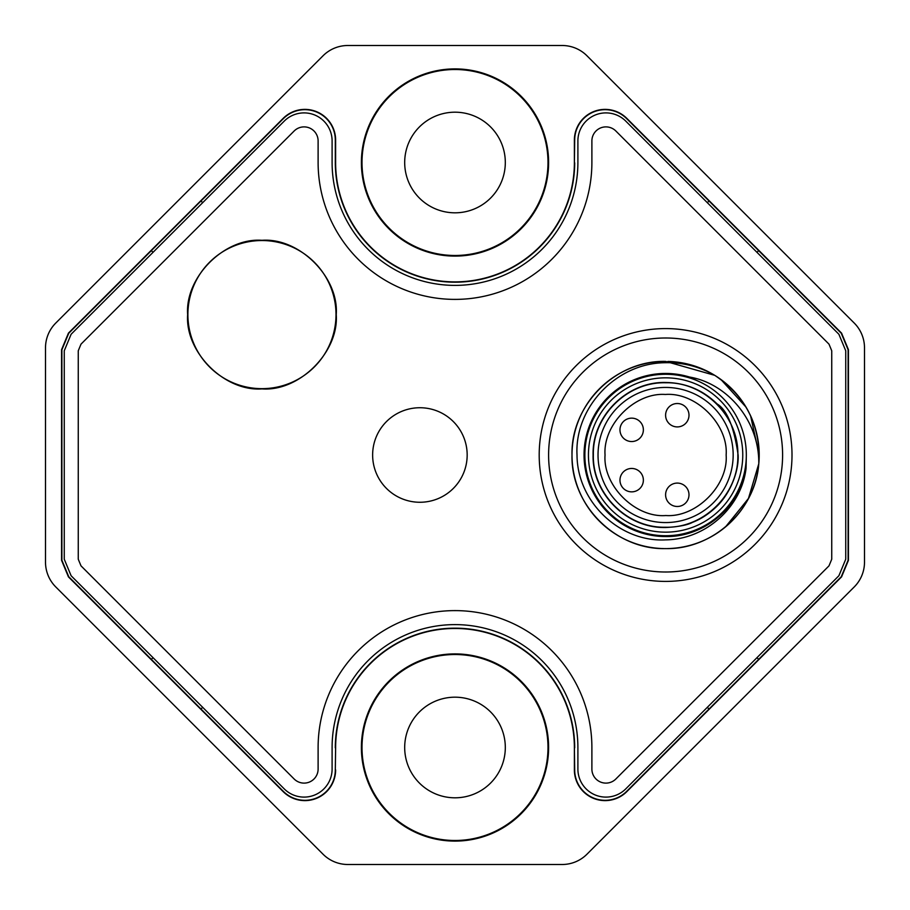 <?xml version="1.0" encoding="UTF-8"?>
<svg xmlns="http://www.w3.org/2000/svg" width="910" height="910" viewBox="0 0 910 910"><rect width="100%" height="100%" fill="white"/><g stroke="black" fill="none" stroke-linecap="round" stroke-linejoin="round"><path stroke-width="1.36" d="M677.302 506.483A11.705 11.705 0 0 1 665.597 494.778A11.705 11.705 0 0 1 677.302 483.085A11.705 11.705 0 0 1 688.995 494.778A11.705 11.705 0 0 1 677.302 506.483A11.705 11.705 0 0 1 665.597 494.778A11.705 11.705 0 0 1 677.302 483.085A11.705 11.705 0 0 1 688.995 494.778A11.705 11.705 0 0 1 677.302 506.483M619.972 480.15A11.705 11.705 0 0 1 631.665 468.457A11.705 11.705 0 0 1 643.37 480.15A11.705 11.705 0 0 1 631.665 491.855A11.705 11.705 0 0 1 619.972 480.15A11.705 11.705 0 0 1 631.665 468.457A11.705 11.705 0 0 1 643.37 480.15A11.705 11.705 0 0 1 631.665 491.855A11.705 11.705 0 0 1 619.972 480.15M677.302 426.915A11.705 11.705 0 0 1 665.597 415.222A11.705 11.705 0 0 1 677.302 403.517A11.705 11.705 0 0 1 688.995 415.222A11.705 11.705 0 0 1 677.302 426.915A11.705 11.705 0 0 1 665.597 415.222A11.705 11.705 0 0 1 677.302 403.517A11.705 11.705 0 0 1 688.995 415.222A11.705 11.705 0 0 1 677.302 426.915M619.972 429.85A11.705 11.705 0 0 1 631.665 418.145A11.705 11.705 0 0 1 643.37 429.85A11.705 11.705 0 0 1 631.665 441.543A11.705 11.705 0 0 1 619.972 429.85A11.705 11.705 0 0 1 631.665 418.145A11.705 11.705 0 0 1 643.37 429.85A11.705 11.705 0 0 1 631.665 441.543A11.705 11.705 0 0 1 619.972 429.85M455 797.808A50.312 50.312 0 0 1 404.688 747.497A50.312 50.312 0 0 1 455 697.185A50.312 50.312 0 0 1 505.312 747.497A50.312 50.312 0 0 1 455 797.808M455 212.815A50.312 50.312 0 0 1 404.688 162.503A50.312 50.312 0 0 1 455 112.192A50.312 50.312 0 0 1 505.312 162.503A50.312 50.312 0 0 1 455 212.815M455 841.102A93.605 93.605 0 0 1 361.395 747.497A93.605 93.605 0 0 1 455 653.903A93.605 93.605 0 0 1 548.605 747.497A93.605 93.605 0 0 1 455 841.102M455 654.517A92.991 92.991 0 0 0 362.009 747.497A92.991 92.991 0 0 0 455 840.487A92.991 92.991 0 0 0 547.991 747.497A92.991 92.991 0 0 0 455 654.517M455 256.097A93.605 93.605 0 0 1 361.395 162.503A93.605 93.605 0 0 1 455 68.898A93.605 93.605 0 0 1 548.605 162.503A93.605 93.605 0 0 1 455 256.097M455 69.513A92.991 92.991 0 0 0 362.009 162.503A92.991 92.991 0 0 0 455 255.482A92.991 92.991 0 0 0 547.991 162.503A92.991 92.991 0 0 0 455 69.513M665.597 337.997A117.003 117.003 0 0 1 782.6 455A117.003 117.003 0 0 1 665.597 572.003A117.003 117.003 0 0 1 548.605 455A117.003 117.003 0 0 1 665.597 337.997M665.597 328.59A126.41 126.41 0 0 1 792.007 455A126.41 126.41 0 0 1 665.597 581.41A126.41 126.41 0 0 1 539.198 455A126.41 126.41 0 0 1 665.597 328.59M261.955 388.9C224.542 391.721 184.832 352.022 187.653 314.598C184.832 277.197 224.52 237.476 261.955 240.308C299.356 237.476 339.066 277.175 336.245 314.598C339.066 351.999 299.379 391.732 261.955 388.9M261.955 240.536A74.063 74.063 0 0 0 187.892 314.598A74.063 74.063 0 0 0 261.955 388.661A74.063 74.063 0 0 0 336.006 314.598A74.063 74.063 0 0 0 261.955 240.536M419.897 407.737A47.263 47.263 0 0 1 467.171 455A47.263 47.263 0 0 1 419.897 502.263A47.263 47.263 0 0 1 372.634 455A47.263 47.263 0 0 1 419.897 407.737M750.579 415.756L759.202 455L750.579 415.756L759.202 455L759.054 460.301M758.781 463.781L748.407 498.635L725.52 526.901L748.407 498.635L758.781 463.77L748.577 498.293L726.1 526.412M758.781 463.804C760.862 426.062 746.234 396.601 714.907 375.443C699.528 366.605 683.103 362.362 665.597 362.715C616.172 362.806 574.449 407.782 577.02 455C577.167 502.445 620.358 542.394 665.597 539.869C706.046 539.482 741.695 506.756 746.063 468.24C740.524 506.642 704.385 537.309 665.597 536.547A81.547 81.547 0 0 1 584.049 455A81.547 81.547 0 0 1 689.496 377.036C726.669 383.258 759.429 420.227 758.781 463.804C755.414 510.51 712.416 549.64 665.597 548.605C615.581 549.879 570.718 505.016 572.003 455C570.718 404.984 615.581 360.121 665.597 361.395L714.725 375.329M720.936 379.515L746.029 407.134M667.587 548.582A93.605 93.605 0 0 0 749.783 414.073M749.089 412.674A93.605 93.605 0 0 0 715.192 375.614M714.907 375.443A93.605 93.605 0 0 0 667.906 361.429M665.597 548.605C615.581 549.879 570.718 505.016 572.003 455C570.718 505.016 615.581 549.879 665.597 548.605M665.597 387.433A67.567 67.567 0 0 0 598.029 455A67.567 67.567 0 0 0 665.597 522.567A67.567 67.567 0 0 1 598.029 455A67.567 67.567 0 0 1 665.597 387.433A67.567 67.567 0 0 1 733.164 455A67.567 67.567 0 0 1 665.597 522.567A67.567 67.567 0 0 1 598.029 455A67.567 67.567 0 0 1 665.597 387.433A67.567 67.567 0 0 0 598.029 455A67.567 67.567 0 0 0 665.597 522.567A67.567 67.567 0 0 1 598.029 455A67.567 67.567 0 0 1 665.597 387.433M665.597 374.272A80.728 80.728 0 0 1 746.325 455A80.728 80.728 0 0 1 665.597 535.728A80.728 80.728 0 0 1 584.868 455A80.728 80.728 0 0 1 665.597 374.272M664.891 527.516C626.398 528.118 592.103 493.493 593.081 455C592.08 416.245 626.842 381.483 665.597 382.473L666.302 382.484C686.072 382.962 703.009 390.117 717.137 403.96C727.056 409.955 734.052 426.972 738.124 455C739.011 470.413 730.901 492.81 716.693 506.472C709.106 513.775 701.053 519.075 692.51 522.363C687.459 525.093 678.485 526.81 665.597 527.527L664.891 527.516M665.597 527.243C704.101 528.232 738.681 493.789 737.851 455.273C738.977 416.78 704.659 382.063 666.154 382.757L665.597 382.757C627.092 381.768 592.524 416.211 593.354 454.727C592.228 493.22 626.535 527.937 665.051 527.243L665.597 527.243M726.146 455C728.444 424.492 696.093 392.153 665.597 394.451L665.119 394.451C634.725 392.438 602.795 424.697 605.048 455C602.761 485.508 635.1 517.847 665.597 515.549L666.086 515.549C696.48 517.562 728.409 485.303 726.146 455M591.887 162.503A136.887 136.887 0 0 1 455 299.39A136.887 136.887 0 0 1 318.113 162.503L318.113 140.936A14.037 14.037 0 0 0 294.146 131.006L81.001 344.151L78.26 350.771L78.26 559.229L81.001 565.849L294.146 778.994A14.037 14.037 0 0 0 318.113 769.064L318.113 747.497A136.887 136.887 0 0 1 455 610.61A136.887 136.887 0 0 1 591.887 747.497L591.887 769.064A14.037 14.037 0 0 0 615.854 778.994L828.999 565.849L831.74 559.229L831.74 350.771L828.999 344.151L615.854 131.006A14.037 14.037 0 0 0 591.887 140.936L591.887 162.503M605.935 797.103A28.039 28.039 0 0 1 577.895 769.064L577.895 747.497A122.895 122.895 0 0 0 455 624.613A122.895 122.895 0 0 0 332.104 747.497L332.104 769.064A28.039 28.039 0 0 1 284.238 788.89L71.117 575.757L64.257 559.218L64.257 350.782L71.117 334.243L284.238 121.11A28.039 28.039 0 0 1 332.104 140.936L332.104 162.503A122.895 122.895 0 0 0 455 285.387A122.895 122.895 0 0 0 577.895 162.503L577.895 140.936A28.039 28.039 0 0 1 625.761 121.11L838.884 334.243L845.743 350.782L845.743 559.218L838.884 575.757L625.761 788.89A28.039 28.039 0 0 1 605.935 797.103M335.619 769.883A30.724 30.724 0 0 1 283.158 791.609L68.432 576.872L61.573 560.332L61.573 349.667L68.432 333.128L283.158 118.391A30.724 30.724 0 0 1 335.619 140.117L335.619 162.822A119.381 119.381 0 0 0 455 281.884A119.381 119.381 0 0 0 574.381 162.822L574.381 140.117A30.724 30.724 0 0 1 626.842 118.391L841.568 333.128L848.427 349.667L848.427 560.332L841.568 576.872L626.842 791.609A30.724 30.724 0 0 1 574.381 769.883L574.381 747.849A119.381 119.381 0 0 0 455 628.469A119.381 119.381 0 0 0 335.619 747.849L335.312 769.883L335.619 747.849M153.039 657.68L151.344 659.386L283.374 791.393A30.417 30.417 0 0 0 335.312 769.883M574.381 747.849L574.688 769.883A30.417 30.417 0 0 0 626.626 791.393L709.004 709.004L707.32 707.32M45.5 562.141L45.5 347.859A35.103 35.103 0 0 1 55.783 323.039L323.039 55.783A35.103 35.103 0 0 1 347.859 45.5L562.141 45.5A35.103 35.103 0 0 1 586.961 55.783L854.217 323.039A35.103 35.103 0 0 1 864.5 347.859L864.5 562.141A35.103 35.103 0 0 1 854.217 586.961L586.961 854.217A35.103 35.103 0 0 1 562.141 864.5L347.859 864.5A35.103 35.103 0 0 1 323.039 854.217L55.783 586.961A35.103 35.103 0 0 1 45.5 562.141M756.961 252.32L758.656 250.614L626.626 118.607A30.417 30.417 0 0 0 574.688 140.117L574.381 162.822M335.619 162.822L335.312 162.822A119.688 119.688 0 0 0 455 282.191A119.688 119.688 0 0 0 574.688 162.822M335.312 162.822L335.312 140.117A30.417 30.417 0 0 0 283.374 118.607L200.996 200.996L202.68 202.68M574.688 747.849A119.688 119.688 0 0 0 455 628.162A119.688 119.688 0 0 0 335.312 747.849M663.299 361.429A93.605 93.605 0 0 0 572.003 455.159A93.605 93.605 0 0 0 663.617 548.582M746.28 457.935L746.063 468.24M689.496 377.036L698.823 381.426M78.26 350.771L81.001 344.151M81.001 565.849L78.26 559.229M831.74 559.229L828.999 565.849M828.999 344.151L831.74 350.771M709.027 200.974L707.32 202.68M709.027 709.027L758.656 659.386L756.961 657.68M200.974 200.974L151.344 250.614L153.039 252.32M200.974 709.027L202.68 707.32M758.644 659.363L841.261 576.747L848.12 560.207L848.12 349.793L841.261 333.253L758.644 250.637M151.356 250.637L68.739 333.253L61.88 349.793L61.88 560.207L68.739 576.747L151.356 659.363M742.765 455A77.168 77.168 0 0 1 665.597 532.168A77.168 77.168 0 0 1 588.44 455A77.168 77.168 0 0 1 665.597 377.832A77.168 77.168 0 0 1 742.765 455"/></g></svg>

